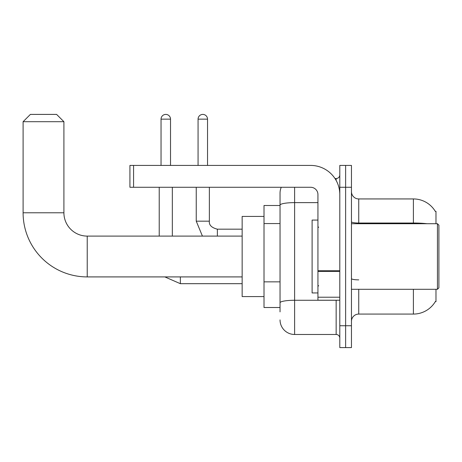 <?xml version="1.0" encoding="UTF-8"?>
<svg xmlns="http://www.w3.org/2000/svg" width="462" height="462" viewBox="0 0 462 462"><rect width="100%" height="100%" fill="white"/><g stroke="black" fill="none" stroke-linecap="round" stroke-linejoin="round"><path stroke-width="0.69" d="M435.984 223.712L435.984 211.325L435.325 211.417A25.502 25.502 0 0 0 413.398 198.937A25.502 25.502 0 0 1 435.268 211.325A25.502 25.502 0 0 0 413.398 198.937L358.743 198.937A7.288 7.288 0 0 1 351.455 191.649A7.288 7.288 0 0 0 358.743 198.937L358.743 223.712M435.984 289.299L435.984 301.686L435.395 301.467A25.502 25.502 0 0 1 413.398 314.073L358.743 314.073A7.288 7.288 0 0 0 351.455 321.361M280.041 311.885L280.041 205.151L280.041 205.498L264.01 205.498L264.01 307.513L280.041 307.513M345.628 325.733L345.628 347.591L351.455 347.591L351.455 325.733L345.628 325.733L345.628 347.591L339.795 347.591L339.795 325.733L345.628 325.733L345.628 187.277L345.628 325.733M339.795 325.733L339.795 165.419L345.628 165.419L345.628 187.277L345.628 165.419L351.455 165.419L351.455 325.733M294.617 187.277L294.617 334.476L336.151 334.476L336.151 300.225M334.99 178.534L336.151 178.534A3.644 3.644 0 0 0 339.795 174.89M280.041 219.19L280.041 193.104A14.576 14.576 0 0 1 281.26 187.277M280.041 305.33L280.041 286.226M317.937 202.622L294.617 202.622A14.576 2.529 180 0 0 280.041 205.151L280.041 193.104M339.795 338.12A3.644 3.644 0 0 0 336.151 334.476M294.617 334.476A14.576 14.576 0 0 1 280.041 319.9M242.152 276.911L87.226 276.911L87.226 236.099A23.319 23.319 0 0 1 63.906 212.78L63.906 121.697L23.1 121.697L30.388 114.409L56.618 114.409L63.906 121.697M242.152 236.099L87.226 236.099A23.319 23.319 0 0 1 63.906 212.78A23.319 23.319 0 0 0 87.226 236.099A23.319 23.319 0 0 1 63.906 212.78L23.1 212.78L23.1 121.697M87.226 276.911A64.126 64.126 0 0 1 23.1 212.78M264.01 216.424L242.152 216.424L242.152 296.581L264.01 296.581M161.042 165.419L161.042 119.144A4.736 4.736 0 0 1 165.783 114.409A4.736 4.736 0 0 1 170.518 119.144L170.518 165.419M172.338 236.099L172.338 187.277M159.223 236.099L159.223 187.277M198.065 165.419L198.065 119.144A4.736 4.736 0 0 1 202.801 114.409A4.736 4.736 0 0 1 207.536 119.144L207.536 165.419M196.24 187.277L196.24 221.165L209.355 221.165L209.355 187.277M339.795 300.225L317.937 300.225L317.937 270.761L339.795 270.761M339.795 194.566A29.146 29.146 0 0 0 310.649 165.419L133.57 165.419L133.57 187.277L310.649 187.277A7.288 7.288 0 0 1 317.937 194.566L317.937 270.761M133.57 187.277L129.926 187.277L129.926 165.419L133.57 165.419M437.445 223.712L438.9 225.173L438.9 287.838L437.445 289.299L437.445 223.712L351.455 223.712M317.937 220.068L312.104 220.068L312.104 292.943L317.937 292.943M280.041 223.562L264.01 223.562M280.041 281.855L264.01 281.855M358.743 289.299L358.743 314.073M413.398 314.073L413.398 289.299M435.325 211.417A25.502 25.502 0 0 0 413.398 198.937L413.398 223.025L358.743 223.025A7.288 1.265 0 0 1 351.455 221.76M427.061 223.712A25.502 4.429 180 0 0 413.398 223.025L413.398 223.712M351.455 187.277L339.795 187.277M358.743 279.862A7.288 1.265 -0 0 1 351.455 278.598M337.416 300.225A3.644 0.635 0 0 1 336.151 300.265L294.617 300.265A14.576 2.529 180 0 0 280.041 302.795M336.151 180.451L336.151 178.534M242.152 283.685L180.353 283.685L164.847 276.911L180.353 283.685L180.353 276.911M161.042 119.144L170.518 119.144M217.371 236.099L217.371 229.192C211.59 227.72 208.916 225.052 209.355 221.165C208.916 225.052 211.59 227.72 217.371 229.181L242.152 229.181M198.065 119.144L207.536 119.144M339.795 271.39L317.937 271.39M317.937 297.216L339.795 297.216M196.24 221.165L202.425 236.099M209.355 221.165C208.916 225.052 211.59 227.72 217.371 229.181M351.455 289.299L437.445 289.299M318.664 227.356L317.937 226.628M318.664 285.655L317.937 286.382"/></g></svg>
